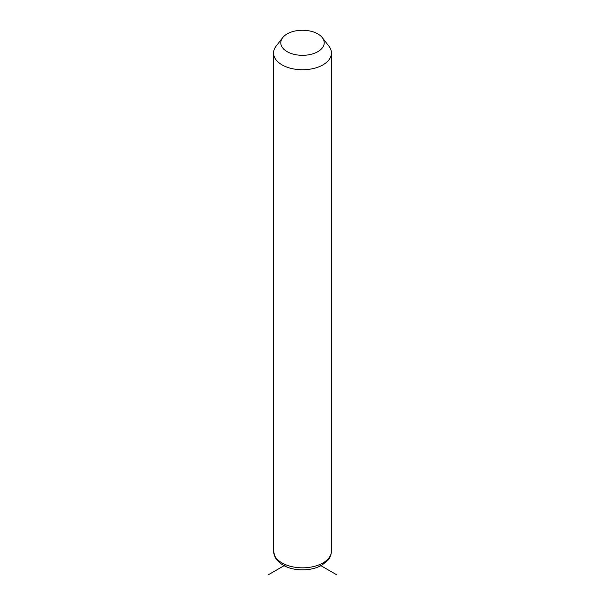 <?xml version="1.0" encoding="UTF-8"?>
<svg xmlns="http://www.w3.org/2000/svg" width="605" height="605" viewBox="0 0 605 605"><rect width="100%" height="100%" fill="white"/><g stroke="black" fill="none" stroke-linecap="round" stroke-linejoin="round"><path stroke-width="0.91" d="M322.321 37.669L328.931 46.199A28.957 16.721 180 0 1 330.285 48.317A28.957 16.721 180 0 1 331.457 53.028A28.957 16.721 180 0 1 306.622 69.575A28.957 16.721 180 0 1 274.715 57.732A28.957 16.721 180 0 1 273.543 53.028A28.957 16.721 180 0 1 276.069 46.199L282.679 37.669A21.72 12.539 180 0 1 302.5 30.25A21.72 12.539 180 0 1 322.321 37.669A21.72 12.539 180 0 1 323.342 39.257A21.72 12.539 180 0 1 308.611 54.821A21.72 12.539 180 0 1 281.658 46.32A21.72 12.539 180 0 1 282.679 37.669M285.726 564.737L268.378 574.75M319.274 564.737L336.622 574.75M331.457 53.028L331.457 551.11A28.957 16.721 180 0 1 306.622 567.656A28.957 16.721 180 0 1 274.715 555.813A28.957 16.721 180 0 1 273.543 551.11L273.543 53.028M331.457 551.11C331.124 556.902 328.402 559.693 327.842 560.366L321.747 565.267C316.233 568.284 309.858 569.812 302.606 569.865C289.477 569.698 280.296 565.478 275.041 557.213L273.543 551.11"/></g></svg>
